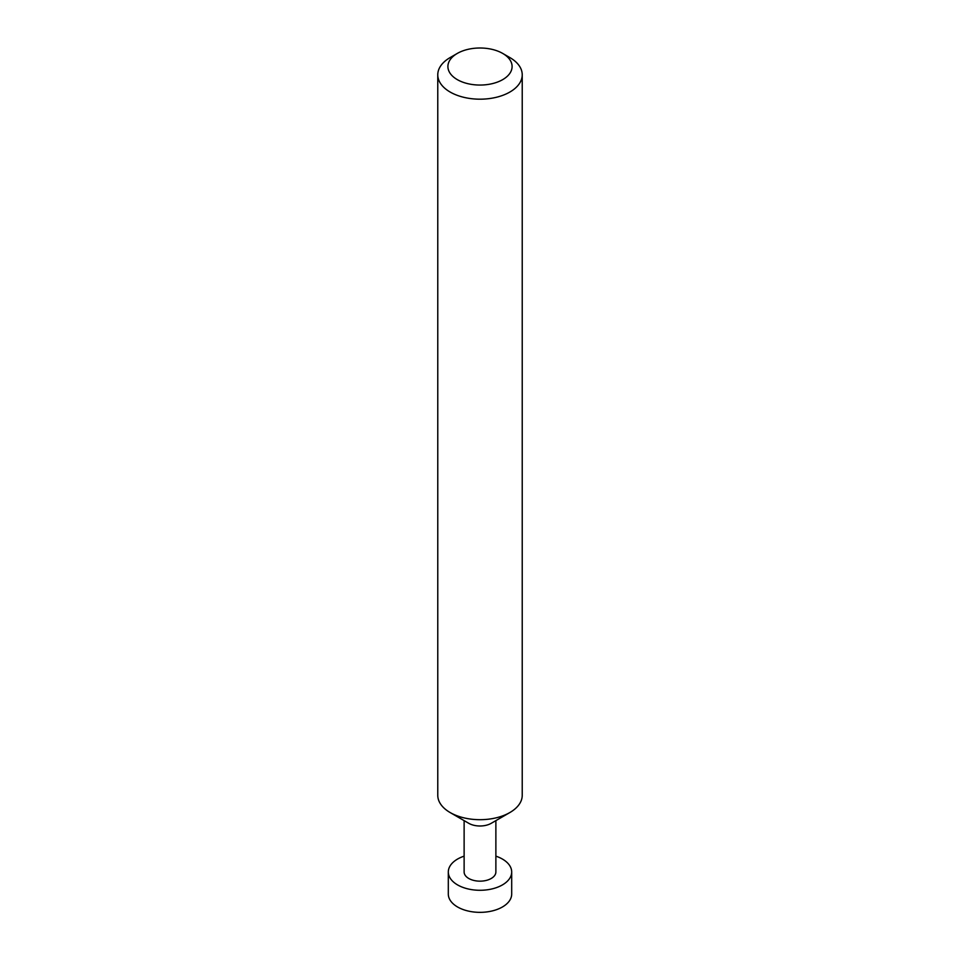 <?xml version="1.0" encoding="UTF-8"?>
<svg xmlns="http://www.w3.org/2000/svg" width="960" height="960" viewBox="0 0 960 960"><rect width="100%" height="100%" fill="white"/><g stroke="black" fill="none" stroke-linecap="round" stroke-linejoin="round"><path stroke-width="1.44" d="M522.228 74.808L522.228 795.3A42.228 24.384 180 0 1 509.856 812.544L491.232 823.308A15.876 9.168 180 0 1 468.768 823.308L450.144 812.544A42.228 24.384 180 0 1 437.772 795.3L437.772 74.808A42.228 24.384 180 0 1 450.144 57.564L457.308 53.424A32.1 18.528 0 0 0 457.308 79.632A32.1 18.528 0 0 0 502.692 79.632A32.1 18.528 0 0 0 502.692 53.424L509.856 57.564A42.228 24.384 180 0 1 522.228 74.808A42.228 24.384 180 0 1 496.164 97.332A42.228 24.384 180 0 1 450.144 92.04A42.228 24.384 180 0 1 437.772 74.808M495.876 820.62L495.876 871.992A15.876 9.168 180 0 1 486.072 880.464A15.876 9.168 180 0 1 468.768 878.472A15.876 9.168 180 0 1 464.124 871.992L464.124 820.62M495.876 856.152A31.692 18.3 180 0 1 502.404 859.056A31.692 18.3 180 0 1 511.692 871.992A31.692 18.3 180 0 1 492.132 888.888A31.692 18.3 180 0 1 457.596 884.928A31.692 18.3 180 0 1 448.308 871.992A31.692 18.3 180 0 1 464.124 856.152M511.692 871.992L511.692 894.06A31.692 18.3 180 0 1 492.132 910.956A31.692 18.3 180 0 1 457.596 906.996A31.692 18.3 180 0 1 448.308 894.06L448.308 871.992M509.856 812.544A42.228 24.384 180 0 1 450.144 812.544L468.768 823.308M509.856 57.564L502.692 53.424A32.1 18.528 0 0 0 457.308 53.424"/></g></svg>
